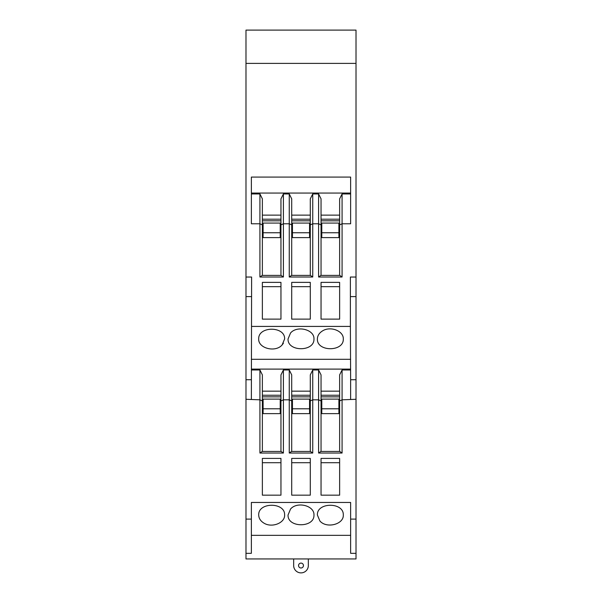 <?xml version="1.0" encoding="UTF-8"?>
<svg xmlns="http://www.w3.org/2000/svg" width="602" height="602" viewBox="0 0 602 602"><rect width="100%" height="100%" fill="white"/><g stroke="black" fill="none" stroke-linecap="round" stroke-linejoin="round"><path stroke-width="0.9" d="M350.635 553.321L350.635 502.459L251.365 502.459L251.365 553.321L245.985 553.321L245.985 558.949L356.015 558.949L356.015 553.321L350.635 553.321M350.635 519.097L356.015 519.097L356.015 553.321M293.663 558.949L293.663 565.549A7.337 7.337 0 0 0 301 572.886A7.337 7.337 0 0 0 308.337 565.549L308.337 558.949M301 567.995A2.446 2.446 0 0 1 298.554 565.549A2.446 2.446 0 0 1 301 563.103A2.446 2.446 0 0 1 303.446 565.549A2.446 2.446 0 0 1 301 567.995M245.985 553.321L245.985 519.097L251.365 519.097M245.985 519.097L245.985 30.1L356.015 30.1L356.015 519.097M321.047 399.111L339.633 399.111M321.047 399.337L321.784 399.337L321.784 413.634M338.896 408.788L321.784 408.788M338.896 413.634L338.896 399.337L339.633 399.337M342.079 453.043L318.601 453.043L320.904 451.432L339.776 451.432L342.079 453.043L342.079 369.982L350.635 369.982M350.635 369.101L251.365 369.101M259.921 369.982L259.921 399.826L262.367 400.909L262.367 374.895L259.921 369.982L251.365 369.982M280.953 391.165L262.367 391.165M283.399 369.982L280.953 374.895L280.953 400.909L283.399 399.826L283.399 369.982L289.261 369.982L291.707 374.895L291.707 400.909L289.261 399.826L289.261 369.982M310.293 391.165L291.707 391.165M312.739 369.982L310.293 374.895L310.293 400.909L312.739 399.826L312.739 369.982L318.601 369.982L321.047 374.895L321.047 400.909L318.601 399.826L312.739 399.826L312.739 453.043L289.261 453.043L289.261 399.826L283.399 399.826L283.399 453.043L259.921 453.043L262.224 451.432L281.096 451.432L283.399 453.043M339.633 391.165L321.047 391.165M342.079 369.982L339.633 374.895L339.633 400.909L342.079 399.826L356.015 399.292M288.042 515.011L290.555 509.021C297.215 501.195 314.537 505.627 313.958 515.011C314.583 527.992 287.417 527.992 288.042 515.011M343.298 515.011C343.877 524.387 326.555 528.819 319.895 520.993L317.382 515.011C316.757 502.023 343.923 502.023 343.298 515.011C343.862 524.229 327.006 528.782 320.144 521.249M284.618 515.011C285.047 522.965 271.946 528.135 263.985 523.153C260.576 521.091 258.815 518.375 258.702 515.011C258.077 502.023 285.243 502.023 284.618 515.011M350.635 535.351L251.365 535.351M262.367 413.634L280.953 413.634M339.633 451.432L339.633 400.909M321.047 413.634L339.633 413.634M321.047 396.861L339.633 396.861M339.633 395.243L321.047 395.243M321.047 451.432L321.047 400.909M310.293 451.432L310.293 400.909M291.707 399.337L292.444 399.337L292.444 413.634M291.707 399.111L310.293 399.111M309.556 408.788L292.444 408.788M309.556 413.634L309.556 399.337L310.293 399.337M310.293 395.243L291.707 395.243M291.707 451.432L291.707 400.909M291.707 413.634L310.293 413.634M291.707 396.861L310.293 396.861M318.601 453.043L318.601 369.982M289.261 453.043L291.564 451.432L310.436 451.432L312.739 453.043M339.633 495.168L321.047 495.168L321.047 458.408L339.633 458.408L339.633 495.168M310.293 458.408L291.707 458.408L291.707 495.168L310.293 495.168L310.293 458.408M262.367 495.168L262.367 458.408L280.953 458.408L280.953 495.168L262.367 495.168M245.985 399.292L259.921 399.826L259.921 453.043M339.633 462.705L321.047 462.705M310.293 462.705L291.707 462.705M280.953 462.705L262.367 462.705M350.635 399.292L350.635 379.727L356.015 379.727M245.985 277.04L251.613 277.04L251.365 399.292M310.293 319.128L291.707 319.128L291.707 282.368L310.293 282.368L310.293 319.128M251.365 177.078L251.365 223.786L259.921 223.786L259.921 277.01L262.224 275.4L281.096 275.4L283.399 277.01L283.399 223.786L289.261 223.786L289.261 193.949L291.707 198.863L291.707 224.87L289.261 223.786L289.261 277.01L312.739 277.01L312.739 193.949L310.293 198.863L310.293 224.87L312.739 223.786L318.601 223.786L318.601 193.949L321.047 198.863L321.047 224.87L318.601 223.786L318.601 277.01L342.079 277.01L342.079 223.786L350.635 223.786L350.635 177.078L251.365 177.078M283.399 277.01L259.921 277.01M280.953 282.368L262.367 282.368L262.367 319.128L280.953 319.128L280.953 282.368M339.633 282.368L321.047 282.368L321.047 319.128L339.633 319.128L339.633 282.368M251.613 326.419L350.387 326.419L350.387 277.04L356.015 277.04M245.985 63.391L356.015 63.391M310.293 286.665L291.707 286.665M251.365 193.949L259.921 193.949L259.921 223.786L262.367 224.87L262.367 275.4M339.633 275.4L339.633 224.87L342.079 223.786L342.079 193.949L350.635 193.949M350.635 193.061L251.365 193.061M262.367 224.87L262.367 198.863L259.921 193.949M280.953 215.125L262.367 215.125M283.399 193.949L280.953 198.863L280.953 224.87L283.399 223.786L283.399 193.949L289.261 193.949M310.293 215.125L291.707 215.125M312.739 193.949L318.601 193.949M339.633 215.125L321.047 215.125M342.079 193.949L339.633 198.863L339.633 224.87M321.047 275.4L321.047 224.87M339.633 219.203L321.047 219.203M321.047 220.821L339.633 220.821M321.047 223.079L339.633 223.079M321.047 223.297L321.784 223.297L321.784 237.602M338.896 232.748L321.784 232.748M338.896 237.602L338.896 223.297L339.633 223.297M321.047 237.602L339.633 237.602M342.079 277.01L339.776 275.4L320.904 275.4L318.601 277.01M310.293 275.4L310.293 224.87M291.707 275.4L291.707 224.87M291.707 220.821L310.293 220.821M291.707 223.079L310.293 223.079M291.707 237.602L310.293 237.602M309.556 237.602L309.556 223.297L310.293 223.297M310.293 219.203L291.707 219.203M291.707 223.297L292.444 223.297L292.444 237.602M309.556 232.748L292.444 232.748M312.739 277.01L310.436 275.4L291.564 275.4L289.261 277.01M280.953 275.4L280.953 224.87M262.367 237.602L280.953 237.602M280.216 237.602L280.216 223.297L280.953 223.297M262.367 223.079L280.953 223.079M262.367 223.297L263.104 223.297L263.104 237.602M280.216 232.748L263.104 232.748M280.953 219.203L262.367 219.203M262.367 220.821L280.953 220.821M280.953 286.665L262.367 286.665M339.633 286.665L321.047 286.665M262.367 400.909L262.367 451.432M282.105 344.961C275.445 352.787 258.123 348.355 258.702 338.971C258.077 325.983 285.243 325.983 284.618 338.971L282.105 344.961L283.407 343.238M245.985 296.598L251.613 296.598M245.985 379.727L251.365 379.727M288.042 338.971L290.555 332.981C297.215 325.155 314.537 329.587 313.958 338.971C314.583 351.959 287.417 351.959 288.042 338.971M317.382 338.971C317.495 335.607 319.256 332.891 322.664 330.822C330.626 325.84 343.727 331.017 343.298 338.971C343.923 351.959 316.757 351.959 317.382 338.971M350.635 359.311L251.365 359.311M350.635 379.727L350.387 326.419M350.387 296.598L356.015 296.598M280.953 451.432L280.953 400.909M280.216 413.634L280.216 399.337L280.953 399.337M280.953 395.243L262.367 395.243M262.367 396.861L280.953 396.861M262.367 399.111L280.953 399.111M262.367 399.337L263.104 399.337L263.104 413.634M280.216 408.788L263.104 408.788"/></g></svg>
